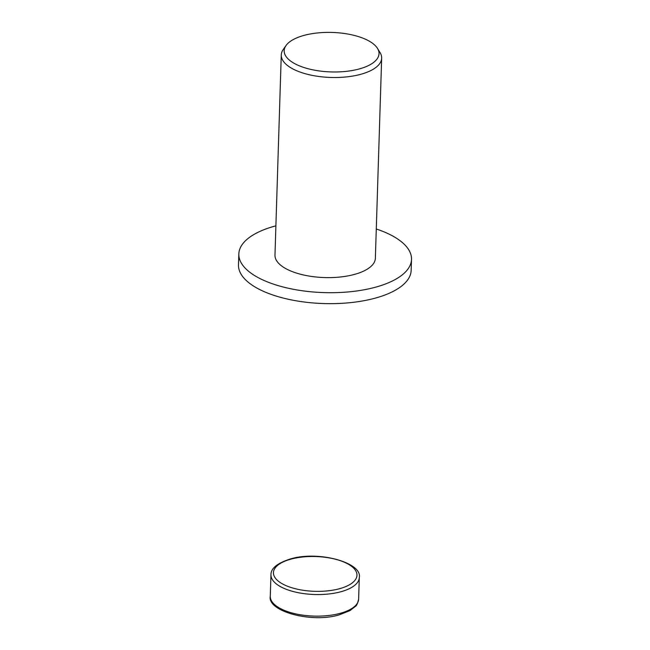 <?xml version="1.0" encoding="UTF-8"?>
<svg xmlns="http://www.w3.org/2000/svg" width="650" height="650" viewBox="0 0 650 650"><rect width="100%" height="100%" fill="white"/><g stroke="black" fill="none" stroke-linecap="round" stroke-linejoin="round"><path stroke-width="0.97" d="M376.293 228.995A86.385 35.961 -178.2 0 1 395.598 237.681A86.385 35.961 -178.2 0 1 411.515 259.374A86.385 35.961 -178.2 0 1 350.854 291.679A86.385 35.961 -178.2 0 1 254.743 275.649A86.385 35.961 -178.2 0 1 238.834 253.947A86.385 35.961 -178.2 0 1 275.892 225.842M411.515 259.374L411.166 270.327A86.385 35.961 -178.2 0 1 350.504 302.632A86.385 35.961 -178.2 0 1 254.402 286.601A86.385 35.961 -178.2 0 1 238.485 264.899L238.834 253.947M377.496 48.401L380.047 52.561A50.221 20.906 -178.2 0 1 381.656 58.142A50.221 20.906 -178.2 0 1 346.393 76.919A50.221 20.906 -178.2 0 1 290.517 67.6A50.221 20.906 -178.2 0 1 281.263 54.99A50.221 20.906 -178.2 0 1 283.221 49.522L286.033 45.532A47.442 19.752 -178.2 0 1 323.659 32.5A47.442 19.752 -178.2 0 1 370.273 41.754A47.442 19.752 -178.2 0 1 377.496 48.401A47.442 19.752 -178.2 0 1 351.609 70.614A47.442 19.752 -178.2 0 1 292.923 62.611A47.442 19.752 -178.2 0 1 286.033 45.532M381.656 58.142L375.367 258.237A50.221 20.906 -178.2 0 1 340.104 277.022A50.221 20.906 -178.2 0 1 284.229 267.702A50.221 20.906 -178.2 0 1 274.974 255.084L281.263 54.99M358.629 599.089A44.2 18.395 -178.2 0 1 340.015 613.381A44.2 18.395 -178.2 0 1 278.419 607.417A44.2 18.395 -178.2 0 1 270.278 596.318L270.961 574.738A44.2 18.395 -178.2 0 0 279.102 585.837A44.2 18.395 -178.2 0 0 340.689 591.801A44.2 18.395 -178.2 0 0 359.304 577.509L358.629 599.089C357.646 603.411 356.582 605.824 355.452 606.336L349.936 610.626L339.251 614.851C311.382 623.399 267.142 611.236 270.278 596.318M291.037 559.114A41.787 17.396 -178.2 0 1 349.269 564.753A41.787 17.396 -178.2 0 1 339.365 588.754A41.787 17.396 -178.2 0 1 281.133 583.115A41.787 17.396 -178.2 0 1 291.037 559.114M270.961 574.738C270.798 568.441 277.266 563.184 290.339 558.976C318.207 550.42 362.448 562.591 359.304 577.509"/></g></svg>
